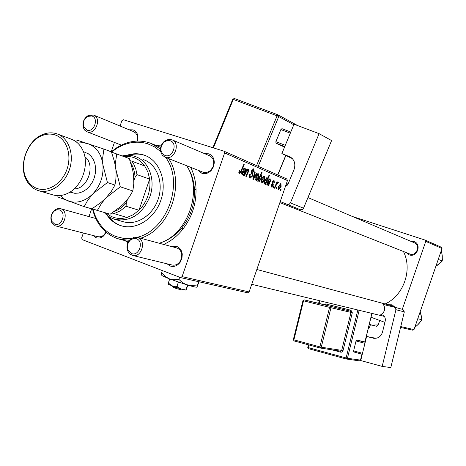 <?xml version="1.0" encoding="UTF-8"?>
<svg xmlns="http://www.w3.org/2000/svg" width="466" height="466" viewBox="0 0 466 466"><rect width="100%" height="100%" fill="white"/><g stroke="black" fill="none" stroke-linecap="round" stroke-linejoin="round"><path stroke-width="0.7" d="M410.837 241.306L413.866 241.522C422.068 243.84 417.216 257.896 409.259 254.873L406.16 252.566M279.862 202.605L409.94 254.057C416.482 256.568 420.874 245.227 414.303 242.78L413.884 242.623M387.992 304.747L392.023 304.811L395.238 307.409M394.003 307.088L391.615 305.725M129.134 129.787L132.967 129.863C135.594 130.795 137.243 132.833 137.913 135.973L137.645 141.052M204.638 153.669L208.681 153.821C212.38 155.248 214.249 158.259 214.296 162.85L213.411 166.898L211.226 170.41C208.419 173.311 205.331 174.296 201.959 173.364L197.922 170.195M164.993 157.17L162.209 155.067L160.659 151.66C160.019 147.151 161.492 143.499 165.075 140.715L168.704 139.334L172.006 139.8C181.018 143.091 174.307 160.729 165.354 157.298L203.188 172.263C206.071 173.061 208.716 172.216 211.115 169.735L212.991 166.729L213.743 163.263C213.737 159.622 212.315 157.112 209.49 155.731L208.937 155.528M171.482 246.531L176.83 246.479C179.928 247.778 181.74 250.347 182.264 254.186L181.944 258.368L180.22 262.195C177.365 265.929 173.999 267.193 170.119 265.999L167.014 263.791M172.117 265.026L172.164 265.038C175.239 265.603 177.861 264.432 180.027 261.537L181.501 258.257L181.775 254.681C181.326 251.395 179.777 249.194 177.127 248.081L176.55 247.895M106.271 232.318L103.772 235.784C101.285 237.963 98.687 238.586 95.979 237.66L93.043 235.493M127.946 242.664L125.005 240.613M156.512 145.648L161.137 145.87M385.108 303.972C403.684 295.648 412.771 269.651 403.434 251.489M223.901 151.153L286.771 178.938L287.452 180.558L224.624 152.935L223.901 151.153L123.408 119.739L121.871 120.735L120.053 126.03M114.426 142.433L111.211 151.8M91.651 208.815L88.983 216.603M83.35 233.012L81.666 237.91L82.272 239.652L180.441 277.567L182.101 276.618L249.112 291.926L247.58 292.776L180.441 277.567M271.433 187.047L271.165 184.245L271.655 184.315L271.736 186.237L272.674 185.474L272.453 181.816L274.037 180.342L274.369 182.777L273.886 182.701L273.734 181.157L272.954 181.862L273.146 185.59L271.433 187.047M268.538 185.713L268.072 185.515L268.305 184.67L267.076 185.235L266.919 182.981L268.771 181.356L269.721 181.472L270.053 180.709L269.814 179.48L268.637 180.47L268.218 180.156L270.012 178.624L270.542 180.825L268.538 185.713M264.572 179.48L263.139 182.258L261.793 183.027L261.519 179.864L262.533 177.628L263.651 176.329L264.455 176.224L264.572 179.48L264.094 179.323M239.186 173.62L238.924 171.098L239.268 170.247L239.809 170.335L239.658 172.531L240.875 170.999L243.77 164.492L244.277 164.708L241.283 171.441L239.186 173.62M258.589 180.167L258.065 181.344L257.646 181.169L261.601 172.239L262.073 172.443L260.686 175.554L261.741 175.059L261.706 178.152L258.98 181.857L258.589 180.167L258.152 180.027M257.238 173.259L253.393 179.398L252.805 179.154L254.686 172.164L255.164 172.368L253.527 178.257L256.725 173.037L257.238 173.259L256.696 173.09M252.543 176.037L250.137 178.181C249.199 177.668 249.083 176.404 249.788 174.395L250.312 174.488L249.962 175.921L250.551 177.097L252.03 175.927L252.188 175.053L251.477 172.921L251.64 170.638L253.795 168.704L254.209 172.001L253.62 172.094L253.399 169.793L252.141 170.783L252.543 176.037L252.042 175.88M281.033 189.458L280.491 190.693L280.054 190.507L280.584 189.272L281.033 189.458L280.567 189.312M287.452 180.558L249.112 291.926M224.624 152.935L182.101 276.618M258.863 177.057L257.413 179.859L256.044 180.633L255.752 177.435L256.778 175.175L257.914 173.87L258.735 173.766L258.863 177.057L258.374 176.899M243.549 175.298L243.036 175.082L243.281 174.202L241.959 174.773L241.761 172.408L243.718 170.725L244.767 170.871L245.116 170.078L244.842 168.785L243.578 169.805L243.13 169.467L245.029 167.888L245.652 170.212L243.549 175.298M245.897 172.618L244.528 175.705L244.027 175.496L246.98 168.855L247.475 169.065L246.98 170.177L248.436 169.339L248.582 171.313L248.104 172.455L246.304 176.445L245.809 176.235L248.075 171.127L247.988 170.131L245.897 172.618L245.378 172.455M265.504 184.443L265.038 184.251L265.439 183.359L264.298 184.076L264.379 181.006L267.024 177.336L267.432 178.769L268.934 175.426L269.395 175.624L265.504 184.443M281.12 186.499L278.377 189.942L278.219 186.907L280.922 183.313L281.12 186.499L280.672 186.359M276.973 187.757L276.431 188.998L275.988 188.812L276.519 187.571L276.973 187.757L276.507 187.606M275.843 185.759L274.719 188.281L274.264 188.095L277.049 181.769L277.497 181.961L276.915 183.266L278.138 182.107L278.359 182.474L277.829 183.418L277.66 183.109L275.843 185.759L275.359 185.608M273.973 186.499L273.425 187.746L272.983 187.559L273.519 186.307L273.973 186.499L273.501 186.348M160.811 242.658C169.111 239.914 176.323 234.742 182.439 227.14C190.687 216.352 194.706 204.172 194.497 190.6C194.112 181.082 191.503 172.793 186.662 165.739M400.754 326.579L414 329.608L412.812 330.208L400.55 327.429M384.887 322.367L371.018 317.235M425.767 241.359L425.19 240.107L441.453 247.295L442.013 248.506L425.767 241.359L402.304 309.296M442.013 248.506L414 329.608M425.19 240.107L352.418 216.48M190.67 167.323C193.955 173.9 195.749 181.175 196.04 189.149C196.279 204.032 191.87 217.389 182.823 229.214C177.354 236.052 170.975 241.126 163.7 244.44M137.319 141.064L137.534 136.765L137.126 135.309L135.594 132.932L133.305 131.529M97.854 236.722L100.114 236.839L102.328 236.093L103.941 234.928L106.009 232.103M249.712 174.633L250.207 174.791M249.415 175.746L249.962 175.921M253.714 171.843L254.209 172.001M253.638 172.047L254.133 172.204M251.64 170.626L252.141 170.783M251.419 171.505L252.036 171.698M254.669 172.21L255.164 172.368M253.085 178.117L253.527 178.257M258.42 174.599L256.265 177.529L256.248 179.76L258.391 176.853L258.42 174.599L257.436 174.284L258.368 174.581M255.776 177.377L256.265 177.529M255.391 179.486L256.248 179.76M261.577 172.286L262.073 172.443M260.203 175.397L260.686 175.554M261.222 178L261.706 178.152M259.83 177.47L259.195 178.961L259.172 180.983L261.234 177.971L261.304 175.833L259.83 177.47L259.352 177.319M258.525 180.773L259.172 180.983M258.694 178.798L259.195 178.961M238.965 170.981L239.477 171.144M238.65 172.21L239.6 172.519M243.747 164.545L244.277 164.708M240.753 171.272L241.283 171.441M243.805 174.36L243.281 174.202M244.743 168.756L243.794 168.453L244.755 168.756M245.128 170.043L245.652 170.212M242.955 170.754L245.133 171.453M242.413 173.975L244.382 171.698L242.256 172.618L242.413 173.975L241.499 173.684M242.495 171.092L244.382 171.698M241.743 172.455L242.256 172.618M246.957 168.902L247.475 169.065M246.462 170.008L246.98 170.177M248.069 171.15L248.582 171.313M264.146 177.051L262.02 179.958L261.997 182.165L264.111 179.276L264.146 177.051L263.179 176.742L264.094 177.039M261.537 179.806L262.02 179.958M261.152 181.891L261.997 182.165M265.061 183.237L265.439 183.359M267.059 178.647L267.432 178.769M268.911 175.472L269.395 175.624M266.832 178.204L264.909 181L264.735 183.307L265.55 182.707L266.791 180.156L266.832 178.204L265.993 177.93L266.802 178.193M264.432 180.849L264.909 181M263.925 183.045L264.735 183.307M263.972 182.561L264.513 182.742M264.339 181.123L264.81 181.274M267.74 184.489L268.305 184.67M270.064 180.674L270.542 180.825M268.061 181.379L270.053 182.02M267.764 184.484L268.789 184.81M267.507 184.466L269.354 182.264L267.379 183.173L267.507 184.466L266.663 184.192M267.624 181.711L269.354 182.264M266.907 183.022L267.379 183.173M270.828 185.94L271.736 186.237M273.909 182.625L274.369 182.777M272.488 181.711L272.954 181.862M272.325 182.258L272.814 182.416M272.558 184.053L273.332 184.297M272.686 185.439L273.146 185.59M280.742 184.157L278.697 186.994L278.656 189.132L280.689 186.313L280.742 184.157L279.827 183.866L280.695 184.146M278.243 186.849L278.697 186.994M277.858 188.87L278.656 189.132M277.025 181.816L277.497 181.961M276.454 183.121L276.915 183.266M277.713 182.264L278.359 182.474M107.023 215.187C110.326 219.952 114.537 223.313 119.663 225.259L121.708 225.917C136.754 230.233 155.021 218.304 161.026 199.78C167.224 181.321 159.634 160.881 144.967 155.417L143.784 154.997C138.297 153.25 132.67 153.343 126.898 155.277M145.782 155.731L144.606 155.312C139.456 153.669 134.161 153.658 128.721 155.271M108.479 216.282C111.7 220.604 115.714 223.68 120.513 225.497L122.051 226.01M92.961 208.943L94.412 213.702C98.641 224.857 105.77 232.458 115.807 236.495L123.449 238.371L131.464 238.406M137.161 237.305C167.277 230.583 184.53 182.27 165.64 157.426M160.63 151.532L154.52 146.86L147.646 143.749C136.847 140.557 126.21 142.316 115.749 149.033L111.607 152.108M111.24 151.811L116.11 148.13C126.874 141.215 137.82 139.398 148.945 142.672L151.328 143.534L160.473 149.033M168.721 158.644C185.713 183.954 169.525 229.686 140.592 238.231M129.397 240.305L119.756 239.25L116.18 238.12C105.846 233.955 98.512 226.132 94.161 214.645L92.431 208.756M159.215 243.235C187.617 234.969 203.386 190.46 186.627 165.727M143.161 159.523L144.029 159.832C157.013 164.585 163.735 182.608 158.277 198.877C152.988 215.199 136.853 225.701 123.583 221.81L123.443 221.775M438.256 259.387L442.269 261.03L435.861 266.319M441.349 250.44L442.269 255.904L442.269 261.03M417.763 318.715L421.969 319.793L418.812 323.8L414.792 327.47M420.198 311.661L421.969 319.793M165.028 155.493C172.804 158.423 178.152 142.858 170.102 140.72L167.434 140.557L164.795 141.652C161.801 143.977 160.572 147.023 161.108 150.786L162.506 153.763L165.028 155.493M131.365 253.504C138.996 256.848 144.338 241.301 136.433 238.749L133.299 238.557L130.317 240.136C127.632 242.856 126.81 246.048 127.853 249.706L131.365 253.504M137.808 237.509C146.802 240.34 141.594 258.1 132.548 255.444L129.519 253.778L127.527 250.638C126.28 246.252 127.265 242.431 130.474 239.169L134.231 237.235L137.808 237.509M91.785 115.97L87.719 116.413C83.973 118.906 82.616 122.36 83.653 126.764L86.926 130.136C94.068 132.845 99.182 117.921 91.785 115.97M87.334 131.895L84.859 130.294L83.408 127.853C82.167 122.575 83.793 118.44 88.278 115.451L93.608 115.085C101.967 118.032 95.6 135.082 87.334 131.895M59.555 209.962L57.167 209.717L54.778 210.661C51.312 213.585 50.34 217.168 51.866 221.402L54.703 224.111C61.71 227.192 66.824 212.292 59.555 209.962M55.145 225.76L51.743 222.515C49.914 217.436 51.079 213.148 55.233 209.648L58.227 208.494L60.959 208.809C69.294 211.418 64.133 228.55 55.792 225.963L55.145 225.76M122.261 155.935C126.933 154.834 131.429 155.085 135.746 156.687C149.021 161.288 155.86 180.132 149.895 196.611C142.194 214.401 130.585 221.991 115.061 219.387C110.838 218.164 107.209 215.851 104.168 212.444M106.143 213.014C112.143 218.146 119.11 219.637 127.032 217.488L133.293 214.686L138.984 210.23C142.963 206.269 145.928 201.498 147.879 195.924C149.767 190.326 150.361 184.722 149.668 179.13L147.926 172.076L144.722 165.966C139.41 158.854 132.501 155.726 124.008 156.588M114.257 211.506C118.766 209.828 122.774 206.968 126.28 202.931L126.1 206.275L138.984 210.23L149.668 179.13L136.975 174.61L135.053 177.377C134.773 171.966 133.352 167.183 130.8 163.03M127.032 217.488L112.032 212.997M126.28 202.931L127.439 199.553M133.888 180.767L135.053 177.377M129.973 160.531L132 161.23L134.016 164.638L135.886 169.408L136.975 174.61M144.722 165.966L132 161.23M126.1 206.275L120.339 210.818L113.995 213.678M38.596 190.681L53.042 194.922C58.198 196.349 63.423 195.644 68.729 192.819C82.395 185.835 89.618 163.933 82.785 150.209C80.199 144.786 76.412 141.122 71.426 139.212L57.306 133.969C68.747 138.041 74.508 154.456 69.486 169.408C64.623 184.414 50.223 194.194 38.596 190.681L37.379 190.279C33.243 188.718 29.906 185.905 27.366 181.845C17.626 167.277 26.51 140.342 43.012 134.406C47.724 132.56 52.303 132.35 56.747 133.771L57.306 133.969M36.866 188.404C47.887 192.604 62.176 183.581 67.063 169.053C72.119 154.584 66.411 138.553 55.18 134.965C50.98 133.614 46.652 133.812 42.196 135.554C26.591 141.157 18.174 166.659 27.395 180.429C29.801 184.268 32.958 186.924 36.866 188.404M132.833 190.955L129.175 197.194L124.049 203.415L120.746 206.52L110.174 214.185L97.342 210.463L101.536 203.287L106.079 197.84L120.298 186.802L132.833 190.955L133.806 183.668L133.596 175.6L132.723 170.23L129.268 158.556L111.491 152.067M120.298 186.802L115.859 169.344L115.696 161.143L116.756 153.873M92.186 208.675L97.342 210.463M60.242 195.545L63.935 198.784L68.205 200.992C76.878 203.776 85.132 201.37 92.967 193.769L107.43 182.544L102.916 164.772L102.712 157.584L103.924 149.073L111.421 151.875L114.496 161.731L115.859 169.344L116.133 174.138L115.818 179.806L114.951 185.031L111.281 191.45L106.079 197.84L101.093 202.384L91.866 208.873L84.171 206.642L87.748 200.246L92.967 193.769C100.406 185.55 103.726 175.886 102.916 164.772C101.413 153.908 96.404 146.86 87.876 143.627L82.861 142.678L77.659 143.05M57.592 195.638L58.128 197.071L84.171 206.642M103.924 149.073L77.583 140.324L75.719 141.483M107.43 182.544L114.951 185.031M375.986 338.316L366.608 336.469L360.736 360.55L382.184 366.398L390.811 367.563L404.319 311.905L395.96 309.704L382.184 366.398M366.608 336.469L374.023 338.339M395.96 309.704L394.591 307.234L383.285 304.473L383.629 304.974C385.533 308.713 384.782 311.801 381.374 314.235L380.839 314.515L381.776 314.748C384.537 315.762 385.691 317.824 385.231 320.952L382.534 332.042C381.013 336.592 378.031 338.666 373.592 338.275L373.103 338.165M394.638 307.245L402.968 309.471L404.319 311.905M362.274 354.253L353.77 351.958L353.612 350.904L356.041 340.966L356.676 340.046L365.262 341.986M353.612 350.904L362.507 353.298M364.942 343.314L356.041 340.966M356.676 340.046L365.193 342.289M290.481 157.059L281.883 153.576L292.479 158.685M281.883 153.576L294.011 124.212L319.094 133.655L290.405 202.92L303.535 208.203L331.588 140.563L319.094 133.655M303.535 208.203L302.463 209.502L300.687 209.816L287.289 204.51M300.442 209.735L280.223 201.551M287.254 204.498L289.066 204.388L290.405 202.92M289.392 156.535L289.945 156.774C294.524 159.599 295.863 163.939 293.97 169.799L288.372 183.33L285.274 186.883M284.767 146.592L275.971 143.161L275.884 141.664L280.876 129.571L281.953 128.668L290.778 132.035M275.884 141.664L285.291 145.322M290.306 133.177L280.876 129.571M284.551 147.116L275.971 143.161M181.35 289.188L180.488 289.619L175.746 288.372L175.519 287.301M187.885 285.169L186.01 290.143L186.202 289.101L181.111 289.118L176.946 286.363L172.152 286.054L168.331 282.99L168.226 284.068L168.622 284.476L168.209 283.596M168.331 282.99L169.706 279M186.202 289.101L187.582 285.081M176.946 286.363L178.396 282.146M196.949 287.138C196.244 287.4 193.023 286.683 187.274 284.988L169.234 278.819L162.197 275.721L161.422 274.94L161.341 273.915L162.302 270.56M198.609 281.68L196.984 287.103L199.052 281.779M197.473 284.976L190.874 285.611L185.917 284.51L182.165 282.361L178.897 279.408L179.637 277.253M178.897 279.408L173.975 279.781L169.234 278.819L165.057 276.315L161.568 272.692M185.986 290.161L181.111 289.118L168.622 284.476M173.41 286.538L173.626 287.539L175.659 287.965M173.626 287.539L172.95 287.05M368.274 328.489L369.363 327.802L370.412 324.773M369.363 327.802L368.39 328.006M378.742 320.095L379.528 320.975L378.159 324.936L376.645 326.311L369.264 324.412M379.528 320.975L379.569 320.398M378.159 324.936L371.431 325.093L369.334 324.138M251.424 172.682L252.525 173.032M253.638 176.061L254.116 176.212M258.805 178.56L259.282 178.717M243.794 172.898L244.353 173.078M242.349 171.261L243.683 171.686M247.586 172.292L248.104 172.455M268.795 183.418L269.313 183.581M267.484 181.868L268.707 182.264M272.255 182.922L272.983 183.155M437.009 265.562L441.22 262.113M442.356 259.568L442.03 253.929M421.817 318.33L420.6 312.849M417.478 325.14L421.13 320.998M83.402 151.66L88.389 153.803L91.295 156.46L93.544 159.925L95.017 164.026L95.635 168.558L95.361 173.288L94.214 177.971L92.245 182.369L89.565 186.254L86.303 189.429L82.633 191.73L78.748 193.046L74.84 193.32L69.993 192.079M74.211 188.852C87.835 189.26 96.019 164.591 84.853 156.762M319.827 300.786L319.175 303.436M308.97 344.962L308.317 347.624L346.127 357.952L357.847 309.989M352.308 312.721L350.968 310.263L350.321 311.166L304.216 299.894L350.321 311.166L350.991 312.395L330.959 307.706L321.272 347.199L341.7 350.385L350.991 312.395L352.308 312.721L343.023 350.694L341.7 350.385L340.646 351.16L320.27 348.015M331.879 349.809L341.129 352.261L342.318 351.836L343.023 350.694M324.988 304.816L325.67 303.931L323.87 304.548M325.67 303.931L350.968 310.263M346.25 359.001L308.475 348.667L346.261 359.006L359.356 360.847M359.164 310.309L347.45 358.261L360.492 360.113L361.942 354.16M364.93 341.898L371.88 313.391M320.037 347.974L294.104 340.926L293.9 339.825L319.886 346.873L329.584 307.368L303.512 300.809L293.9 339.825L293.347 339.638M303.512 300.809L304.216 299.894L302.952 300.663L303.512 300.809M330.272 306.43L329.584 307.368L330.959 307.706L330.272 306.43M303.046 300.687L304.205 299.888L325.012 304.816M302.952 300.669L293.341 339.65L294.075 340.914L320.177 348.003L321.272 347.199L319.886 346.873L320.177 348.003L340.646 351.16M340.71 352.203L340.588 351.148M308.416 344.817L307.77 347.45L308.475 348.667L308.317 347.624L307.77 347.438M346.127 357.952L346.261 359.006L347.45 358.261L346.127 357.952M360.498 360.084L359.461 360.87L360.562 360.119M256.574 165.593L277.089 115.842L233.303 99.398L213.411 147.873M278.423 115.073L297.139 125.278L278.185 114.939L277.089 115.842L278.744 116.564L258.222 166.321M232.755 99.252L233.303 99.398L234.346 98.501L278.091 114.904M293.79 124.742L278.744 116.564L278.115 114.91L234.346 98.501L232.767 99.223L212.869 147.705M277.684 174.919L285.734 155.434M286.462 183.435L288 184.105M285.996 184.798L287.19 185.287L285.996 184.798M287.295 185.159L286.054 184.623M194.497 190.6L196.04 189.149M182.439 227.14L182.823 229.214M103.941 234.928L103.772 235.784M181.775 254.681L182.264 254.186M180.027 261.537L180.22 262.195M213.743 163.263L214.296 162.85M211.115 169.735L211.226 170.41M137.534 136.765L137.913 135.973M119.756 239.25L128.534 241.534M151.328 143.534L160.706 147.355M94.412 213.702L94.161 214.645M115.749 149.033L116.11 148.13M436.957 265.603L441.319 262.009M442.018 253.865L442.351 259.708M420.582 312.791L421.835 318.47M421.212 320.882L417.431 325.181M414.315 242.786L307.944 197.578M209.502 155.737L172.006 139.8M161.108 150.786L160.659 151.66M164.795 141.652L165.075 140.715M132.548 255.444L172.164 265.038M251.739 284.301L384.293 316.391M137.208 237.316L176.591 247.906M256.836 269.482L391.65 305.731M127.853 249.706L127.527 250.638M130.317 240.136L130.474 239.169M83.653 126.764L83.408 127.853M87.719 116.413L88.278 115.451M87.043 131.796L121.358 145.124M93.608 115.085L133.754 131.697M51.866 221.402L51.743 222.515M54.778 210.661L55.233 209.648M95.763 218.496L60.487 208.651M97.889 236.734L55.792 225.963M115.061 219.387L123.583 221.81M27.395 180.429L27.366 181.845M42.196 135.554L43.012 134.406M394.591 307.234L402.968 309.471M318.622 303.308L319.274 300.652M360.562 360.113L362.006 354.177M365 341.916L371.95 313.408M277.806 174.977L285.856 155.493M162.197 275.721L161.341 273.915M173.043 287.248L172.554 286.211"/></g></svg>
